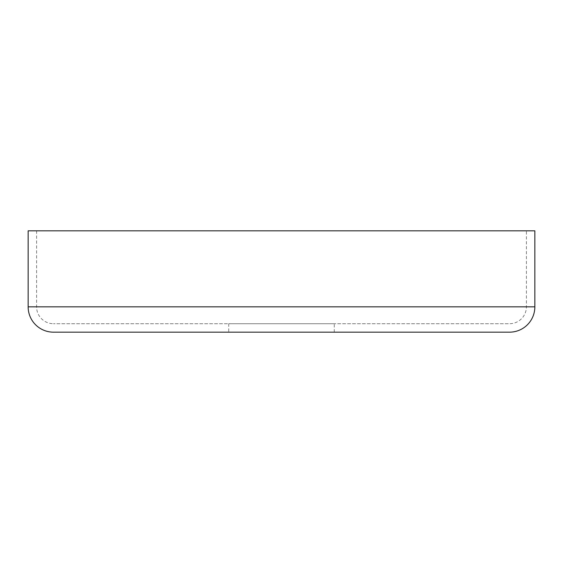 <?xml version="1.0" encoding="UTF-8"?>
<svg xmlns="http://www.w3.org/2000/svg" width="563" height="563" viewBox="0 0 563 563"><rect width="100%" height="100%" fill="white"/><g stroke="black" fill="none" stroke-linecap="round" stroke-linejoin="round"><path stroke-width="0.42" stroke-dasharray="2.81 2.11" d="M526.405 230.83L36.595 230.83L526.405 230.83L526.405 306.835A16.89 16.89 0 0 1 509.515 323.725L53.485 323.725L509.515 323.725M36.595 230.83L36.595 306.835A16.89 16.89 0 0 0 53.485 323.725M334.281 323.725L228.719 323.725L334.281 323.725L334.281 332.17L228.719 332.17L334.281 332.17M228.719 323.725L228.719 332.17M53.485 332.17L509.515 332.17M28.15 230.83L534.85 230.83M36.595 306.835L526.405 306.835L36.595 306.835M28.15 306.835L534.85 306.835"/><path stroke-width="0.84" d="M28.15 306.835A25.335 25.335 0 0 0 53.485 332.17L509.515 332.17A25.335 25.335 0 0 0 534.85 306.835L28.15 306.835L28.15 230.83L534.85 230.83L534.85 306.835"/></g></svg>
